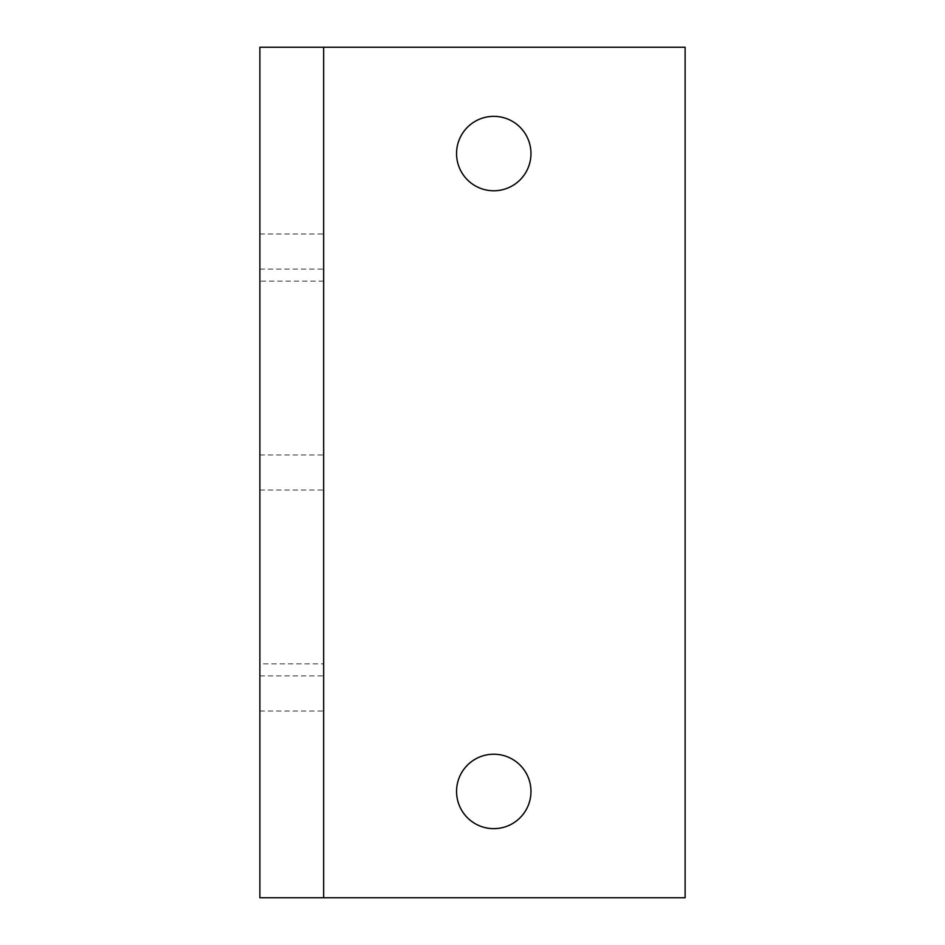 <?xml version="1.0" encoding="UTF-8"?>
<svg xmlns="http://www.w3.org/2000/svg" width="945" height="945" viewBox="0 0 945 945"><rect width="100%" height="100%" fill="white"/><g stroke="black" fill="none" stroke-linecap="round" stroke-linejoin="round"><path stroke-width="0.71" stroke-dasharray="4.72 3.54" d="M685.125 47.25L259.875 47.25L259.875 897.75L685.125 897.75L685.125 47.25M259.875 663.862L259.875 281.137L259.875 663.862L323.662 663.862L323.662 281.137L323.662 663.862M259.875 472.5L259.875 454.958L259.875 472.5M259.875 266.726L259.875 233.994L259.875 266.726M259.875 678.274L259.875 711.006L259.875 678.274M323.662 897.75L323.662 47.25M323.662 472.5L323.662 454.958L323.662 472.5M323.662 236.345L323.662 269.077L323.662 236.345M323.662 708.655L323.662 675.923L323.662 708.655M456.553 791.437A37.209 37.209 0 0 1 493.762 754.228A37.209 37.209 0 0 1 530.972 791.437A37.209 37.209 0 0 1 493.762 828.647A37.209 37.209 0 0 1 456.553 791.437M530.972 153.562A37.209 37.209 0 0 1 493.762 190.772A37.209 37.209 0 0 1 456.553 153.562A37.209 37.209 0 0 1 493.762 116.353A37.209 37.209 0 0 1 530.972 153.562M323.662 281.137L259.875 281.137M259.875 454.958L323.662 454.958M259.875 490.042L323.662 490.042M259.875 269.077L323.662 269.077M259.875 233.994L323.662 233.994M259.875 711.006L323.662 711.006M259.875 675.923L323.662 675.923"/><path stroke-width="1.42" d="M323.662 47.25L685.125 47.25L685.125 897.75L323.662 897.75L323.662 47.25L259.875 47.25L259.875 897.75L323.662 897.75M530.972 791.437A37.209 37.209 0 0 0 493.762 754.228A37.209 37.209 0 0 0 456.553 791.437A37.209 37.209 0 0 0 493.762 828.647A37.209 37.209 0 0 0 530.972 791.437M456.553 153.562A37.209 37.209 0 0 0 493.762 190.772A37.209 37.209 0 0 0 530.972 153.562A37.209 37.209 0 0 0 493.762 116.353A37.209 37.209 0 0 0 456.553 153.562"/></g></svg>
